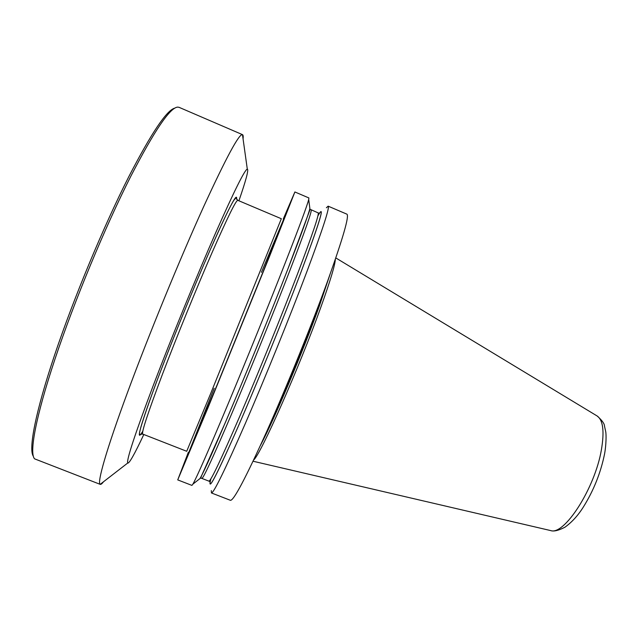 <?xml version="1.0" encoding="UTF-8"?>
<svg xmlns="http://www.w3.org/2000/svg" width="638" height="638" viewBox="0 0 638 638"><rect width="100%" height="100%" fill="white"/><g stroke="black" fill="none" stroke-linecap="round" stroke-linejoin="round"><path stroke-width="0.96" d="M174.9 108.109C166.949 109.832 151.645 132.584 128.972 176.351C103.914 225.581 73.856 297.707 54.621 354.991C35.353 412.387 28.431 449.136 33.28 456.162M179.063 107.328L177.707 107.104C170.091 107.511 154.5 130.479 130.95 176C105.358 226.386 74.526 300.562 55.107 358.716C35.64 416.997 29.117 453.219 34.588 458.842L100.182 484.346C96.92 483.118 106.099 450.476 127.369 392.849C148.574 335.365 179.892 258.972 203.689 206.584C226.219 157.538 239.146 133.557 242.472 134.642L179.063 107.328M103.603 481.69C102.04 483.708 100.916 484.593 100.23 484.362M243.07 138.932C243.357 136.396 243.174 134.977 242.52 134.658M238.907 200.787C246.077 180.068 248.868 169.501 247.297 169.078C244.657 169.955 234.21 190.985 215.947 232.184C196.703 275.943 171.335 337.965 153.327 385.336C135.033 433.936 126.483 459.839 127.68 463.06L100.182 484.346M143.813 434.502C134.474 454.336 129.099 463.858 127.68 463.06M283.272 219.001L294.884 191.966L269.587 256.253L207.773 408.272L177.731 479.896L188.29 452.438M294.884 191.966L308.88 197.939L308.704 199.527C307.133 205.683 299.326 226.777 285.266 262.8C269.212 303.824 246.42 360.087 227.782 404.659C208.522 450.564 196.895 477.057 192.899 484.13L191.918 485.398L177.731 479.896M198.809 479.481L199.997 478.548C204.104 471.554 215.309 446.369 233.62 402.985C251.308 360.893 272.753 307.915 287.858 269.037C301.088 234.864 308.425 214.679 309.877 208.482L308.704 199.527M309.685 206.983L309.877 208.482M319.638 212.948C324.71 205.843 318.242 226.259 300.219 274.196C282.881 319.853 256.62 384.283 237.535 428.042C218.036 472.28 208.897 490.319 210.101 482.161M326.393 207.765L328.139 206.154C329.878 207.23 322.772 229.122 306.822 271.812C290.13 316.129 265.161 377.744 245.439 423.233C225.102 469.72 213.77 492.967 211.441 492.959L211.322 490.59M211.441 492.959L230.446 500.32C233.723 500.694 245.797 477.806 266.66 431.663C286.829 386.484 311.695 325.013 327.804 280.576C343.132 237.751 349.496 215.604 346.881 214.153L328.139 206.154M253.669 459.982C260.639 454.607 299.509 366.938 321.026 306.719C330.293 280.88 335.062 265.049 335.349 259.243M236.57 199.279C237.655 190.914 228.882 207.725 210.253 249.721C192.07 291.143 167.914 350.916 153.599 389.842C139.403 429.055 135.79 442.868 142.76 431.288M237.807 200.324C236.076 200.109 227.559 217.375 212.271 252.13C196.799 287.563 176.662 336.896 162.451 374.251C147.968 412.658 141.381 432.596 142.705 434.071L139.594 434.47C139.339 434.135 139.164 433.633 140.982 426.742C143.821 417.005 149.364 401.119 157.602 379.092C172.108 340.517 193.721 287.403 210.237 249.753C221.538 224.097 229.329 207.709 233.612 200.587L235.861 197.868L237.807 200.324L281.334 218.73L210.692 393.494L186.711 451.281L142.705 434.071M261.413 272.338L284.349 217.622L263.111 271.7L216.888 385.44L188.082 454.232L214.201 388.279M309.693 207.063L309.869 208.403M198.865 479.433L199.933 478.596M311.153 209.91C312.181 210.755 304.98 231.235 289.548 271.349C273.543 312.716 250.271 370.048 232.2 412.603C213.594 456.162 203.49 478.101 201.903 478.412L200.747 478.133L201.425 476.084L225.453 422.292C244.139 378.501 270.209 314.486 287.77 269.268L310.132 209.304L318.107 212.869C319.439 213.85 312.5 234.417 297.276 274.571C281.478 315.985 258.238 373.262 240.016 415.713C221.219 459.153 210.867 480.964 208.945 481.148L201.903 478.412M317.907 215.835C325.763 202.326 319.853 221.801 300.179 274.284C281.972 322.222 254.004 390.639 234.792 434.271C215.341 477.942 207.366 492.807 210.875 478.883M263.885 437.843C278.399 408.759 303.855 347.949 318.92 306.152L327.206 282.227M329.99 274.507L319.263 306.272C302.771 352.088 274.157 419.597 260.495 445.316M596.913 415.848L597.224 416.04C603.117 420.275 604.497 431.559 601.379 449.894C594.871 488.413 564.223 535.8 550.626 530.569L253.071 461.234M550.267 530.489L550.626 530.569C553.688 531.669 558.441 530.561 564.869 527.259C571.792 522.323 577.924 515.624 583.26 507.178C593.691 490.478 600.813 472.63 604.625 453.626C606.299 444.303 606.275 434.287 605.717 431.639L604.497 426.12C604.481 423.712 602.057 420.346 597.224 416.04L335.795 257.927M247.297 169.078L242.472 134.642M199.997 478.548L192.899 484.13M319.04 213.148L318.107 212.869M209.814 481.594L208.945 481.148"/></g></svg>
